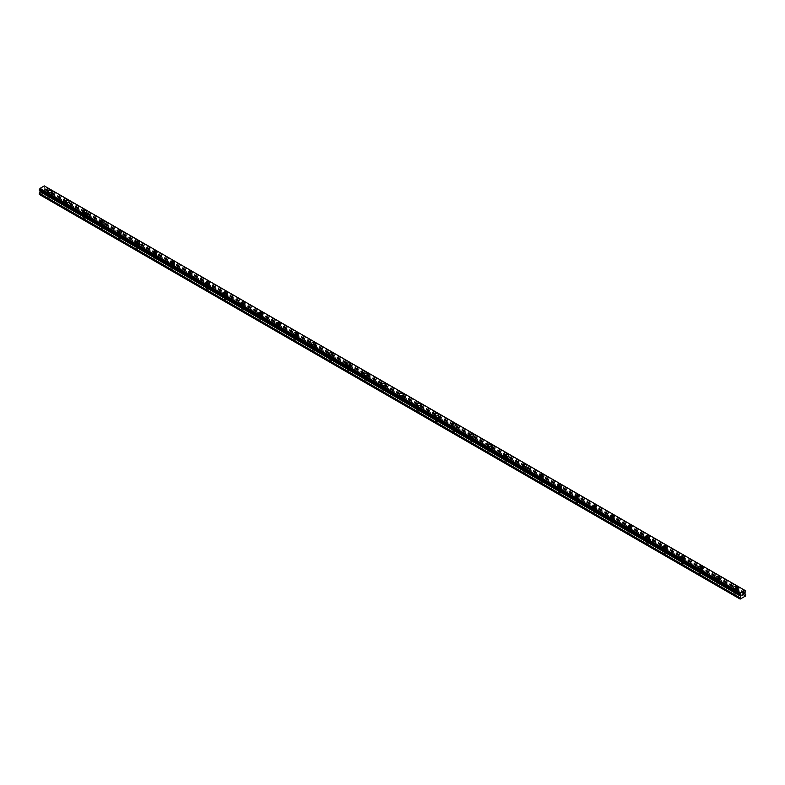 <?xml version="1.0" encoding="UTF-8"?>
<svg xmlns="http://www.w3.org/2000/svg" width="785" height="785" viewBox="0 0 785 785"><rect width="100%" height="100%" fill="white"/><g stroke="black" fill="none" stroke-linecap="round" stroke-linejoin="round"><path stroke-width="0.59" stroke-dasharray="3.92 2.94" d="M48.631 197.8A1.246 0.716 0 0 0 49.985 197.948A1.246 0.716 0 0 0 50.75 197.29A1.246 0.716 0 0 0 50.387 196.78A1.246 0.716 0 0 0 49.033 196.623A1.246 0.716 0 0 0 48.268 197.29A1.246 0.716 0 0 0 48.631 197.8M48.631 194.749A1.246 0.716 0 0 0 49.985 194.906A1.246 0.716 0 0 0 50.75 194.238A1.246 0.716 0 0 0 50.387 193.738A1.246 0.716 0 0 0 49.033 193.581A1.246 0.716 0 0 0 48.268 194.238A1.246 0.716 0 0 0 48.631 194.749M51.476 191.363L51.476 191.373A1.972 1.138 180 0 1 50.26 192.423A1.972 1.138 180 0 1 48.12 192.168A1.972 1.138 180 0 1 47.542 191.373L47.542 191.363M66.225 207.956A1.246 0.716 0 0 0 67.579 208.103A1.246 0.716 0 0 0 68.344 207.446A1.246 0.716 0 0 0 67.981 206.936A1.246 0.716 0 0 0 66.627 206.779A1.246 0.716 0 0 0 65.852 207.446A1.246 0.716 0 0 0 66.225 207.956M66.225 204.905A1.246 0.716 0 0 0 67.579 205.062A1.246 0.716 0 0 0 68.344 204.394A1.246 0.716 0 0 0 67.981 203.894A1.246 0.716 0 0 0 66.627 203.737A1.246 0.716 0 0 0 65.852 204.394A1.246 0.716 0 0 0 66.225 204.905M69.07 201.519L69.07 201.519A1.972 1.138 180 0 1 67.853 202.569A1.972 1.138 180 0 1 65.704 202.324A1.972 1.138 180 0 1 65.126 201.519L65.126 201.519M83.809 218.102A1.246 0.716 0 0 0 85.163 218.259A1.246 0.716 0 0 0 85.928 217.602A1.246 0.716 0 0 0 85.565 217.092A1.246 0.716 0 0 0 84.211 216.935A1.246 0.716 0 0 0 83.445 217.602A1.246 0.716 0 0 0 83.809 218.102M83.809 215.061A1.246 0.716 0 0 0 85.163 215.218A1.246 0.716 0 0 0 85.928 214.55A1.246 0.716 0 0 0 85.565 214.04A1.246 0.716 0 0 0 84.211 213.893A1.246 0.716 0 0 0 83.445 214.55A1.246 0.716 0 0 0 83.809 215.061M86.654 211.675L86.654 211.675A1.972 1.138 180 0 1 85.447 212.725A1.972 1.138 180 0 1 83.298 212.48A1.972 1.138 180 0 1 82.719 211.675L82.719 211.675M101.402 228.258A1.246 0.716 0 0 0 102.756 228.415A1.246 0.716 0 0 0 103.522 227.758A1.246 0.716 0 0 0 103.159 227.248A1.246 0.716 0 0 0 101.805 227.091A1.246 0.716 0 0 0 101.029 227.758A1.246 0.716 0 0 0 101.402 228.258M101.402 225.216A1.246 0.716 0 0 0 102.756 225.374A1.246 0.716 0 0 0 103.522 224.706A1.246 0.716 0 0 0 103.159 224.196A1.246 0.716 0 0 0 101.805 224.049A1.246 0.716 0 0 0 101.029 224.706A1.246 0.716 0 0 0 101.402 225.216M104.248 221.831L104.248 221.831A1.972 1.138 180 0 1 103.031 222.881A1.972 1.138 180 0 1 100.882 222.636A1.972 1.138 180 0 1 100.313 221.831L100.313 221.831M118.986 238.414A1.246 0.716 0 0 0 120.34 238.571A1.246 0.716 0 0 0 121.116 237.914A1.246 0.716 0 0 0 120.743 237.404A1.246 0.716 0 0 0 119.389 237.247A1.246 0.716 0 0 0 118.623 237.914A1.246 0.716 0 0 0 118.986 238.414M118.986 235.372A1.246 0.716 0 0 0 120.34 235.529A1.246 0.716 0 0 0 121.116 234.862A1.246 0.716 0 0 0 120.743 234.352A1.246 0.716 0 0 0 119.389 234.195A1.246 0.716 0 0 0 118.623 234.862A1.246 0.716 0 0 0 118.986 235.372M121.832 231.987L121.832 231.987A1.972 1.138 180 0 1 120.625 233.037A1.972 1.138 180 0 1 118.476 232.792A1.972 1.138 180 0 1 117.897 231.987L117.897 231.987M136.58 248.57A1.246 0.716 0 0 0 137.934 248.727A1.246 0.716 0 0 0 138.7 248.06A1.246 0.716 0 0 0 138.337 247.56A1.246 0.716 0 0 0 136.982 247.403A1.246 0.716 0 0 0 136.217 248.06A1.246 0.716 0 0 0 136.58 248.57M136.58 245.528A1.246 0.716 0 0 0 137.934 245.685A1.246 0.716 0 0 0 138.7 245.018A1.246 0.716 0 0 0 138.337 244.508A1.246 0.716 0 0 0 136.982 244.351A1.246 0.716 0 0 0 136.217 245.018A1.246 0.716 0 0 0 136.58 245.528M139.426 242.143L139.426 242.143A1.972 1.138 180 0 1 138.209 243.193A1.972 1.138 180 0 1 136.06 242.948A1.972 1.138 180 0 1 135.491 242.143L135.491 242.143M154.164 258.726A1.246 0.716 0 0 0 155.518 258.883A1.246 0.716 0 0 0 156.293 258.216A1.246 0.716 0 0 0 155.921 257.715A1.246 0.716 0 0 0 154.566 257.558A1.246 0.716 0 0 0 153.801 258.216A1.246 0.716 0 0 0 154.164 258.726M154.164 255.684A1.246 0.716 0 0 0 155.518 255.832A1.246 0.716 0 0 0 156.293 255.174A1.246 0.716 0 0 0 155.921 254.664A1.246 0.716 0 0 0 154.566 254.507A1.246 0.716 0 0 0 153.801 255.174A1.246 0.716 0 0 0 154.164 255.684M157.02 252.299L157.02 252.299A1.972 1.138 180 0 1 155.803 253.349A1.972 1.138 180 0 1 153.654 253.104A1.972 1.138 180 0 1 153.075 252.299L153.075 252.299M171.758 268.882A1.246 0.716 0 0 0 173.112 269.039A1.246 0.716 0 0 0 173.877 268.372A1.246 0.716 0 0 0 173.514 267.862A1.246 0.716 0 0 0 172.16 267.714A1.246 0.716 0 0 0 171.395 268.372A1.246 0.716 0 0 0 171.758 268.882M171.758 265.84A1.246 0.716 0 0 0 173.112 265.987A1.246 0.716 0 0 0 173.877 265.33A1.246 0.716 0 0 0 173.514 264.82A1.246 0.716 0 0 0 172.16 264.663A1.246 0.716 0 0 0 171.395 265.33A1.246 0.716 0 0 0 171.758 265.84M174.604 262.455L174.604 262.455A1.972 1.138 180 0 1 173.387 263.505A1.972 1.138 180 0 1 171.238 263.26A1.972 1.138 180 0 1 170.669 262.455L170.669 262.455M189.342 279.038A1.246 0.716 0 0 0 190.696 279.195A1.246 0.716 0 0 0 191.471 278.528A1.246 0.716 0 0 0 191.108 278.018A1.246 0.716 0 0 0 189.744 277.87A1.246 0.716 0 0 0 188.979 278.528A1.246 0.716 0 0 0 189.342 279.038M189.342 275.986A1.246 0.716 0 0 0 190.696 276.143A1.246 0.716 0 0 0 191.471 275.486A1.246 0.716 0 0 0 191.108 274.976A1.246 0.716 0 0 0 189.744 274.819A1.246 0.716 0 0 0 188.979 275.486A1.246 0.716 0 0 0 189.342 275.986M192.197 272.611L192.197 272.601A1.972 1.138 180 0 1 190.981 273.661A1.972 1.138 180 0 1 188.832 273.415A1.972 1.138 180 0 1 188.253 272.611L188.253 272.601M206.936 289.194A1.246 0.716 0 0 0 208.29 289.351A1.246 0.716 0 0 0 209.055 288.684A1.246 0.716 0 0 0 208.692 288.173A1.246 0.716 0 0 0 207.338 288.016A1.246 0.716 0 0 0 206.573 288.684A1.246 0.716 0 0 0 206.936 289.194M206.936 286.142A1.246 0.716 0 0 0 208.29 286.299A1.246 0.716 0 0 0 209.055 285.642A1.246 0.716 0 0 0 208.692 285.132A1.246 0.716 0 0 0 207.338 284.975A1.246 0.716 0 0 0 206.573 285.642A1.246 0.716 0 0 0 206.936 286.142M209.781 282.767L209.781 282.757A1.972 1.138 180 0 1 208.565 283.817A1.972 1.138 180 0 1 206.426 283.571A1.972 1.138 180 0 1 205.847 282.767L205.847 282.757M224.52 299.35A1.246 0.716 0 0 0 225.874 299.507A1.246 0.716 0 0 0 226.649 298.84A1.246 0.716 0 0 0 226.286 298.329A1.246 0.716 0 0 0 224.922 298.172A1.246 0.716 0 0 0 224.157 298.84A1.246 0.716 0 0 0 224.52 299.35M224.52 296.298A1.246 0.716 0 0 0 225.874 296.455A1.246 0.716 0 0 0 226.649 295.788A1.246 0.716 0 0 0 226.286 295.288A1.246 0.716 0 0 0 224.922 295.131A1.246 0.716 0 0 0 224.157 295.788A1.246 0.716 0 0 0 224.52 296.298M227.375 292.923L227.375 292.913A1.972 1.138 180 0 1 226.158 293.973A1.972 1.138 180 0 1 224.01 293.727A1.972 1.138 180 0 1 223.431 292.923L223.431 292.913M242.114 309.506A1.246 0.716 0 0 0 243.468 309.653A1.246 0.716 0 0 0 244.233 308.996A1.246 0.716 0 0 0 243.87 308.485A1.246 0.716 0 0 0 242.516 308.328A1.246 0.716 0 0 0 241.751 308.996A1.246 0.716 0 0 0 242.114 309.506M242.114 306.454A1.246 0.716 0 0 0 243.468 306.611A1.246 0.716 0 0 0 244.233 305.944A1.246 0.716 0 0 0 243.87 305.443A1.246 0.716 0 0 0 242.516 305.286A1.246 0.716 0 0 0 241.751 305.944A1.246 0.716 0 0 0 242.114 306.454M244.959 303.079L244.959 303.069A1.972 1.138 180 0 1 243.743 304.129A1.972 1.138 180 0 1 241.603 303.873A1.972 1.138 180 0 1 241.024 303.079L241.024 303.069M259.698 319.662A1.246 0.716 0 0 0 261.062 319.809A1.246 0.716 0 0 0 261.827 319.152A1.246 0.716 0 0 0 261.464 318.641A1.246 0.716 0 0 0 260.11 318.484A1.246 0.716 0 0 0 259.335 319.152A1.246 0.716 0 0 0 259.698 319.662M259.698 316.61A1.246 0.716 0 0 0 261.062 316.767A1.246 0.716 0 0 0 261.827 316.1A1.246 0.716 0 0 0 261.464 315.599A1.246 0.716 0 0 0 260.11 315.442A1.246 0.716 0 0 0 259.335 316.1A1.246 0.716 0 0 0 259.698 316.61M262.553 313.225L262.553 313.225A1.972 1.138 180 0 1 261.336 314.275A1.972 1.138 180 0 1 259.187 314.029A1.972 1.138 180 0 1 258.608 313.225L258.608 313.225M277.291 329.808A1.246 0.716 0 0 0 278.646 329.965A1.246 0.716 0 0 0 279.411 329.308A1.246 0.716 0 0 0 279.048 328.797A1.246 0.716 0 0 0 277.694 328.64A1.246 0.716 0 0 0 276.928 329.308A1.246 0.716 0 0 0 277.291 329.808M277.291 326.766A1.246 0.716 0 0 0 278.646 326.923A1.246 0.716 0 0 0 279.411 326.256A1.246 0.716 0 0 0 279.048 325.746A1.246 0.716 0 0 0 277.694 325.598A1.246 0.716 0 0 0 276.928 326.256A1.246 0.716 0 0 0 277.291 326.766M280.137 323.381L280.137 323.381A1.972 1.138 180 0 1 278.92 324.431A1.972 1.138 180 0 1 276.781 324.185A1.972 1.138 180 0 1 276.202 323.381L276.202 323.381M294.875 339.964A1.246 0.716 0 0 0 296.239 340.121A1.246 0.716 0 0 0 297.005 339.463A1.246 0.716 0 0 0 296.642 338.953A1.246 0.716 0 0 0 295.288 338.796A1.246 0.716 0 0 0 294.512 339.463A1.246 0.716 0 0 0 294.875 339.964M294.875 336.922A1.246 0.716 0 0 0 296.239 337.079A1.246 0.716 0 0 0 297.005 336.412A1.246 0.716 0 0 0 296.642 335.901A1.246 0.716 0 0 0 295.288 335.754A1.246 0.716 0 0 0 294.512 336.412A1.246 0.716 0 0 0 294.875 336.922M297.731 333.537L297.731 333.537A1.972 1.138 180 0 1 296.514 334.587A1.972 1.138 180 0 1 294.365 334.341A1.972 1.138 180 0 1 293.786 333.537L293.786 333.537M312.469 350.12A1.246 0.716 0 0 0 313.823 350.277A1.246 0.716 0 0 0 314.589 349.619A1.246 0.716 0 0 0 314.226 349.109A1.246 0.716 0 0 0 312.872 348.952A1.246 0.716 0 0 0 312.106 349.619A1.246 0.716 0 0 0 312.469 350.12M312.469 347.078A1.246 0.716 0 0 0 313.823 347.235A1.246 0.716 0 0 0 314.589 346.568A1.246 0.716 0 0 0 314.226 346.057A1.246 0.716 0 0 0 312.872 345.9A1.246 0.716 0 0 0 312.106 346.568A1.246 0.716 0 0 0 312.469 347.078M315.315 343.693L315.315 343.693A1.972 1.138 180 0 1 314.098 344.743A1.972 1.138 180 0 1 311.959 344.497A1.972 1.138 180 0 1 311.38 343.693L311.38 343.693M330.063 360.276A1.246 0.716 0 0 0 331.417 360.433A1.246 0.716 0 0 0 332.183 359.765A1.246 0.716 0 0 0 331.82 359.265A1.246 0.716 0 0 0 330.465 359.108A1.246 0.716 0 0 0 329.69 359.765A1.246 0.716 0 0 0 330.063 360.276M330.063 357.234A1.246 0.716 0 0 0 331.417 357.391A1.246 0.716 0 0 0 332.183 356.724A1.246 0.716 0 0 0 331.82 356.213A1.246 0.716 0 0 0 330.465 356.056A1.246 0.716 0 0 0 329.69 356.724A1.246 0.716 0 0 0 330.063 357.234M332.909 353.849L332.909 353.849A1.972 1.138 180 0 1 331.692 354.899A1.972 1.138 180 0 1 329.543 354.653A1.972 1.138 180 0 1 328.964 353.849L328.964 353.849M347.647 370.432A1.246 0.716 0 0 0 349.001 370.589A1.246 0.716 0 0 0 349.767 369.921A1.246 0.716 0 0 0 349.403 369.421A1.246 0.716 0 0 0 348.049 369.264A1.246 0.716 0 0 0 347.284 369.921A1.246 0.716 0 0 0 347.647 370.432M347.647 367.39A1.246 0.716 0 0 0 349.001 367.537A1.246 0.716 0 0 0 349.767 366.88A1.246 0.716 0 0 0 349.403 366.369A1.246 0.716 0 0 0 348.049 366.212A1.246 0.716 0 0 0 347.284 366.88A1.246 0.716 0 0 0 347.647 367.39M350.493 364.004L350.493 364.004A1.972 1.138 180 0 1 349.276 365.054A1.972 1.138 180 0 1 347.137 364.809A1.972 1.138 180 0 1 346.558 364.004L346.558 364.004M365.241 380.588A1.246 0.716 0 0 0 366.595 380.745A1.246 0.716 0 0 0 367.36 380.077A1.246 0.716 0 0 0 366.997 379.567A1.246 0.716 0 0 0 365.643 379.42A1.246 0.716 0 0 0 364.868 380.077A1.246 0.716 0 0 0 365.241 380.588M365.241 377.536A1.246 0.716 0 0 0 366.595 377.693A1.246 0.716 0 0 0 367.36 377.036A1.246 0.716 0 0 0 366.997 376.525A1.246 0.716 0 0 0 365.643 376.368A1.246 0.716 0 0 0 364.868 377.036A1.246 0.716 0 0 0 365.241 377.536M368.087 374.16L368.087 374.16A1.972 1.138 180 0 1 366.87 375.21A1.972 1.138 180 0 1 364.721 374.965A1.972 1.138 180 0 1 364.152 374.16L364.152 374.16M382.825 390.744A1.246 0.716 0 0 0 384.179 390.901A1.246 0.716 0 0 0 384.944 390.233A1.246 0.716 0 0 0 384.581 389.723A1.246 0.716 0 0 0 383.227 389.576A1.246 0.716 0 0 0 382.462 390.233A1.246 0.716 0 0 0 382.825 390.744M382.825 387.692A1.246 0.716 0 0 0 384.179 387.849A1.246 0.716 0 0 0 384.944 387.191A1.246 0.716 0 0 0 384.581 386.681A1.246 0.716 0 0 0 383.227 386.524A1.246 0.716 0 0 0 382.462 387.191A1.246 0.716 0 0 0 382.825 387.692M385.671 384.316L385.671 384.307A1.972 1.138 180 0 1 384.464 385.366A1.972 1.138 180 0 1 382.315 385.121A1.972 1.138 180 0 1 381.736 384.316L381.736 384.307M400.419 400.899A1.246 0.716 0 0 0 401.773 401.057A1.246 0.716 0 0 0 402.538 400.389A1.246 0.716 0 0 0 402.175 399.879A1.246 0.716 0 0 0 400.821 399.722A1.246 0.716 0 0 0 400.056 400.389A1.246 0.716 0 0 0 400.419 400.899M400.419 397.848A1.246 0.716 0 0 0 401.773 398.005A1.246 0.716 0 0 0 402.538 397.347A1.246 0.716 0 0 0 402.175 396.837A1.246 0.716 0 0 0 400.821 396.68A1.246 0.716 0 0 0 400.056 397.347A1.246 0.716 0 0 0 400.419 397.848M403.264 394.472L403.264 394.462A1.972 1.138 180 0 1 402.048 395.522A1.972 1.138 180 0 1 399.899 395.277A1.972 1.138 180 0 1 399.329 394.472L399.329 394.462M418.003 411.055A1.246 0.716 0 0 0 419.357 411.212A1.246 0.716 0 0 0 420.132 410.545A1.246 0.716 0 0 0 419.759 410.035A1.246 0.716 0 0 0 418.405 409.878A1.246 0.716 0 0 0 417.64 410.545A1.246 0.716 0 0 0 418.003 411.055M418.003 408.004A1.246 0.716 0 0 0 419.357 408.161A1.246 0.716 0 0 0 420.132 407.493A1.246 0.716 0 0 0 419.759 406.993A1.246 0.716 0 0 0 418.405 406.836A1.246 0.716 0 0 0 417.64 407.493A1.246 0.716 0 0 0 418.003 408.004M420.848 404.628L420.848 404.618A1.972 1.138 180 0 1 419.641 405.678A1.972 1.138 180 0 1 417.492 405.433A1.972 1.138 180 0 1 416.913 404.628L416.913 404.618M435.596 421.211A1.246 0.716 0 0 0 436.951 421.359A1.246 0.716 0 0 0 437.716 420.701A1.246 0.716 0 0 0 437.353 420.191A1.246 0.716 0 0 0 435.999 420.034A1.246 0.716 0 0 0 435.233 420.701A1.246 0.716 0 0 0 435.596 421.211M435.596 418.16A1.246 0.716 0 0 0 436.951 418.317A1.246 0.716 0 0 0 437.716 417.649A1.246 0.716 0 0 0 437.353 417.149A1.246 0.716 0 0 0 435.999 416.992A1.246 0.716 0 0 0 435.233 417.649A1.246 0.716 0 0 0 435.596 418.16M438.442 414.784L438.442 414.774A1.972 1.138 180 0 1 437.225 415.834A1.972 1.138 180 0 1 435.076 415.579A1.972 1.138 180 0 1 434.507 414.784L434.507 414.774M453.18 431.367A1.246 0.716 0 0 0 454.535 431.514A1.246 0.716 0 0 0 455.31 430.857A1.246 0.716 0 0 0 454.937 430.347A1.246 0.716 0 0 0 453.583 430.19A1.246 0.716 0 0 0 452.817 430.857A1.246 0.716 0 0 0 453.18 431.367M453.18 428.316A1.246 0.716 0 0 0 454.535 428.473A1.246 0.716 0 0 0 455.31 427.805A1.246 0.716 0 0 0 454.937 427.305A1.246 0.716 0 0 0 453.583 427.148A1.246 0.716 0 0 0 452.817 427.805A1.246 0.716 0 0 0 453.18 428.316M456.036 424.93L456.036 424.93A1.972 1.138 180 0 1 454.819 425.98A1.972 1.138 180 0 1 452.67 425.735A1.972 1.138 180 0 1 452.091 424.93L452.091 424.93M470.774 441.513A1.246 0.716 0 0 0 472.128 441.67A1.246 0.716 0 0 0 472.894 441.013A1.246 0.716 0 0 0 472.531 440.503A1.246 0.716 0 0 0 471.177 440.346A1.246 0.716 0 0 0 470.411 441.013A1.246 0.716 0 0 0 470.774 441.513M470.774 438.472A1.246 0.716 0 0 0 472.128 438.629A1.246 0.716 0 0 0 472.894 437.961A1.246 0.716 0 0 0 472.531 437.451A1.246 0.716 0 0 0 471.177 437.304A1.246 0.716 0 0 0 470.411 437.961A1.246 0.716 0 0 0 470.774 438.472M473.62 435.086L473.62 435.086A1.972 1.138 180 0 1 472.403 436.136A1.972 1.138 180 0 1 470.254 435.891A1.972 1.138 180 0 1 469.685 435.086L469.685 435.086M488.358 451.669A1.246 0.716 0 0 0 489.712 451.826A1.246 0.716 0 0 0 490.488 451.169A1.246 0.716 0 0 0 490.125 450.659A1.246 0.716 0 0 0 488.761 450.502A1.246 0.716 0 0 0 487.995 451.169A1.246 0.716 0 0 0 488.358 451.669M488.358 448.627A1.246 0.716 0 0 0 489.712 448.784A1.246 0.716 0 0 0 490.488 448.117A1.246 0.716 0 0 0 490.125 447.607A1.246 0.716 0 0 0 488.761 447.46A1.246 0.716 0 0 0 487.995 448.117A1.246 0.716 0 0 0 488.358 448.627M491.214 445.242L491.214 445.242A1.972 1.138 180 0 1 489.997 446.292A1.972 1.138 180 0 1 487.848 446.047A1.972 1.138 180 0 1 487.269 445.242L487.269 445.242M505.952 461.825A1.246 0.716 0 0 0 507.306 461.982A1.246 0.716 0 0 0 508.072 461.315A1.246 0.716 0 0 0 507.709 460.815A1.246 0.716 0 0 0 506.354 460.658A1.246 0.716 0 0 0 505.589 461.315A1.246 0.716 0 0 0 505.952 461.825M505.952 458.783A1.246 0.716 0 0 0 507.306 458.94A1.246 0.716 0 0 0 508.072 458.273A1.246 0.716 0 0 0 507.709 457.763A1.246 0.716 0 0 0 506.354 457.606A1.246 0.716 0 0 0 505.589 458.273A1.246 0.716 0 0 0 505.952 458.783M508.798 455.398L508.798 455.398A1.972 1.138 180 0 1 507.581 456.448A1.972 1.138 180 0 1 505.442 456.203A1.972 1.138 180 0 1 504.863 455.398L504.863 455.398M523.536 471.981A1.246 0.716 0 0 0 524.89 472.138A1.246 0.716 0 0 0 525.665 471.471A1.246 0.716 0 0 0 525.302 470.971A1.246 0.716 0 0 0 523.938 470.814A1.246 0.716 0 0 0 523.173 471.471A1.246 0.716 0 0 0 523.536 471.981M523.536 468.939A1.246 0.716 0 0 0 524.89 469.096A1.246 0.716 0 0 0 525.665 468.429A1.246 0.716 0 0 0 525.302 467.919A1.246 0.716 0 0 0 523.938 467.762A1.246 0.716 0 0 0 523.173 468.429A1.246 0.716 0 0 0 523.536 468.939M526.392 465.554L526.392 465.554A1.972 1.138 180 0 1 525.175 466.604A1.972 1.138 180 0 1 523.026 466.359A1.972 1.138 180 0 1 522.447 465.554L522.447 465.554M541.13 482.137A1.246 0.716 0 0 0 542.484 482.294A1.246 0.716 0 0 0 543.249 481.627A1.246 0.716 0 0 0 542.886 481.126A1.246 0.716 0 0 0 541.532 480.969A1.246 0.716 0 0 0 540.767 481.627A1.246 0.716 0 0 0 541.13 482.137M541.13 479.095A1.246 0.716 0 0 0 542.484 479.242A1.246 0.716 0 0 0 543.249 478.585A1.246 0.716 0 0 0 542.886 478.075A1.246 0.716 0 0 0 541.532 477.918A1.246 0.716 0 0 0 540.767 478.585A1.246 0.716 0 0 0 541.13 479.095M543.976 475.71L543.976 475.71A1.972 1.138 180 0 1 542.759 476.76A1.972 1.138 180 0 1 540.62 476.515A1.972 1.138 180 0 1 540.041 475.71L540.041 475.71M558.714 492.293A1.246 0.716 0 0 0 560.078 492.45A1.246 0.716 0 0 0 560.843 491.783A1.246 0.716 0 0 0 560.48 491.273A1.246 0.716 0 0 0 559.126 491.125A1.246 0.716 0 0 0 558.351 491.783A1.246 0.716 0 0 0 558.714 492.293M558.714 489.241A1.246 0.716 0 0 0 560.078 489.398A1.246 0.716 0 0 0 560.843 488.741A1.246 0.716 0 0 0 560.48 488.231A1.246 0.716 0 0 0 559.126 488.074A1.246 0.716 0 0 0 558.351 488.741A1.246 0.716 0 0 0 558.714 489.241M561.569 485.866L561.569 485.866A1.972 1.138 180 0 1 560.353 486.916A1.972 1.138 180 0 1 558.204 486.671A1.972 1.138 180 0 1 557.625 485.866L557.625 485.866M576.308 502.449A1.246 0.716 0 0 0 577.662 502.606A1.246 0.716 0 0 0 578.427 501.939A1.246 0.716 0 0 0 578.064 501.429A1.246 0.716 0 0 0 576.71 501.281A1.246 0.716 0 0 0 575.945 501.939A1.246 0.716 0 0 0 576.308 502.449M576.308 499.397A1.246 0.716 0 0 0 577.662 499.554A1.246 0.716 0 0 0 578.427 498.897A1.246 0.716 0 0 0 578.064 498.387A1.246 0.716 0 0 0 576.71 498.23A1.246 0.716 0 0 0 575.945 498.897A1.246 0.716 0 0 0 576.308 499.397M579.153 496.022L579.153 496.012A1.972 1.138 180 0 1 577.937 497.072A1.972 1.138 180 0 1 575.797 496.826A1.972 1.138 180 0 1 575.219 496.022L575.219 496.012M593.892 512.605A1.246 0.716 0 0 0 595.256 512.762A1.246 0.716 0 0 0 596.021 512.095A1.246 0.716 0 0 0 595.658 511.584A1.246 0.716 0 0 0 594.304 511.428A1.246 0.716 0 0 0 593.529 512.095A1.246 0.716 0 0 0 593.892 512.605M593.892 509.553A1.246 0.716 0 0 0 595.256 509.71A1.246 0.716 0 0 0 596.021 509.053A1.246 0.716 0 0 0 595.658 508.543A1.246 0.716 0 0 0 594.304 508.386A1.246 0.716 0 0 0 593.529 509.053A1.246 0.716 0 0 0 593.892 509.553M596.747 506.178L596.747 506.168A1.972 1.138 180 0 1 595.53 507.228A1.972 1.138 180 0 1 593.381 506.982A1.972 1.138 180 0 1 592.803 506.178L592.803 506.168M611.486 522.761A1.246 0.716 0 0 0 612.84 522.918A1.246 0.716 0 0 0 613.605 522.251A1.246 0.716 0 0 0 613.242 521.74A1.246 0.716 0 0 0 611.888 521.583A1.246 0.716 0 0 0 611.122 522.251A1.246 0.716 0 0 0 611.486 522.761M611.486 519.709A1.246 0.716 0 0 0 612.84 519.866A1.246 0.716 0 0 0 613.605 519.199A1.246 0.716 0 0 0 613.242 518.699A1.246 0.716 0 0 0 611.888 518.542A1.246 0.716 0 0 0 611.122 519.199A1.246 0.716 0 0 0 611.486 519.709M614.331 516.334L614.331 516.324A1.972 1.138 180 0 1 613.114 517.384A1.972 1.138 180 0 1 610.975 517.138A1.972 1.138 180 0 1 610.396 516.334L610.396 516.324M629.079 532.917A1.246 0.716 0 0 0 630.433 533.064A1.246 0.716 0 0 0 631.199 532.407A1.246 0.716 0 0 0 630.836 531.896A1.246 0.716 0 0 0 629.482 531.739A1.246 0.716 0 0 0 628.707 532.407A1.246 0.716 0 0 0 629.079 532.917M629.079 529.865A1.246 0.716 0 0 0 630.433 530.022A1.246 0.716 0 0 0 631.199 529.355A1.246 0.716 0 0 0 630.836 528.855A1.246 0.716 0 0 0 629.482 528.697A1.246 0.716 0 0 0 628.707 529.355A1.246 0.716 0 0 0 629.079 529.865M631.925 526.48L631.925 526.48A1.972 1.138 180 0 1 630.708 527.54A1.972 1.138 180 0 1 628.559 527.284A1.972 1.138 180 0 1 627.98 526.48L627.98 526.48M646.663 543.073A1.246 0.716 0 0 0 648.017 543.22A1.246 0.716 0 0 0 648.783 542.563A1.246 0.716 0 0 0 648.42 542.052A1.246 0.716 0 0 0 647.066 541.895A1.246 0.716 0 0 0 646.3 542.563A1.246 0.716 0 0 0 646.663 543.073M646.663 540.021A1.246 0.716 0 0 0 648.017 540.178A1.246 0.716 0 0 0 648.783 539.511A1.246 0.716 0 0 0 648.42 539.01A1.246 0.716 0 0 0 647.066 538.853A1.246 0.716 0 0 0 646.3 539.511A1.246 0.716 0 0 0 646.663 540.021M649.509 536.636L649.509 536.636A1.972 1.138 180 0 1 648.302 537.686A1.972 1.138 180 0 1 646.153 537.44A1.972 1.138 180 0 1 645.574 536.636L645.574 536.636M664.257 553.219A1.246 0.716 0 0 0 665.611 553.376A1.246 0.716 0 0 0 666.377 552.718A1.246 0.716 0 0 0 666.014 552.208A1.246 0.716 0 0 0 664.659 552.051A1.246 0.716 0 0 0 663.884 552.718A1.246 0.716 0 0 0 664.257 553.219M664.257 550.177A1.246 0.716 0 0 0 665.611 550.334A1.246 0.716 0 0 0 666.377 549.667A1.246 0.716 0 0 0 666.014 549.157A1.246 0.716 0 0 0 664.659 549.009A1.246 0.716 0 0 0 663.884 549.667A1.246 0.716 0 0 0 664.257 550.177M667.103 546.792L667.103 546.792A1.972 1.138 180 0 1 665.886 547.842A1.972 1.138 180 0 1 663.737 547.596A1.972 1.138 180 0 1 663.168 546.792L663.168 546.792M681.841 563.375A1.246 0.716 0 0 0 683.195 563.532A1.246 0.716 0 0 0 683.97 562.874A1.246 0.716 0 0 0 683.598 562.364A1.246 0.716 0 0 0 682.243 562.207A1.246 0.716 0 0 0 681.478 562.874A1.246 0.716 0 0 0 681.841 563.375M681.841 560.333A1.246 0.716 0 0 0 683.195 560.49A1.246 0.716 0 0 0 683.97 559.823A1.246 0.716 0 0 0 683.598 559.312A1.246 0.716 0 0 0 682.243 559.155A1.246 0.716 0 0 0 681.478 559.823A1.246 0.716 0 0 0 681.841 560.333M684.687 556.948L684.687 556.948A1.972 1.138 180 0 1 683.48 557.998A1.972 1.138 180 0 1 681.331 557.752A1.972 1.138 180 0 1 680.752 556.948L680.752 556.948M699.435 573.531A1.246 0.716 0 0 0 700.789 573.688A1.246 0.716 0 0 0 701.554 573.021A1.246 0.716 0 0 0 701.191 572.52A1.246 0.716 0 0 0 699.837 572.363A1.246 0.716 0 0 0 699.072 573.021A1.246 0.716 0 0 0 699.435 573.531M699.435 570.489A1.246 0.716 0 0 0 700.789 570.646A1.246 0.716 0 0 0 701.554 569.979A1.246 0.716 0 0 0 701.191 569.468A1.246 0.716 0 0 0 699.837 569.311A1.246 0.716 0 0 0 699.072 569.979A1.246 0.716 0 0 0 699.435 570.489M702.281 567.104L702.281 567.104A1.972 1.138 180 0 1 701.064 568.154A1.972 1.138 180 0 1 698.915 567.908A1.972 1.138 180 0 1 698.346 567.104L698.346 567.104M717.019 583.687A1.246 0.716 0 0 0 718.373 583.844A1.246 0.716 0 0 0 719.148 583.177A1.246 0.716 0 0 0 718.775 582.676A1.246 0.716 0 0 0 717.421 582.519A1.246 0.716 0 0 0 716.656 583.177A1.246 0.716 0 0 0 717.019 583.687M717.019 580.645A1.246 0.716 0 0 0 718.373 580.802A1.246 0.716 0 0 0 719.148 580.135A1.246 0.716 0 0 0 718.775 579.624A1.246 0.716 0 0 0 717.421 579.467A1.246 0.716 0 0 0 716.656 580.135A1.246 0.716 0 0 0 717.019 580.645M719.874 577.26L719.874 577.26A1.972 1.138 180 0 1 718.658 578.309A1.972 1.138 180 0 1 716.509 578.064A1.972 1.138 180 0 1 715.93 577.26L715.93 577.26M734.613 593.843A1.246 0.716 0 0 0 735.967 594A1.246 0.716 0 0 0 736.732 593.332A1.246 0.716 0 0 0 736.369 592.832A1.246 0.716 0 0 0 735.015 592.675A1.246 0.716 0 0 0 734.25 593.332A1.246 0.716 0 0 0 734.613 593.843M734.613 590.801A1.246 0.716 0 0 0 735.967 590.948A1.246 0.716 0 0 0 736.732 590.291A1.246 0.716 0 0 0 736.369 589.78A1.246 0.716 0 0 0 735.015 589.623A1.246 0.716 0 0 0 734.25 590.291A1.246 0.716 0 0 0 734.613 590.801M737.458 587.415L737.458 587.415A1.972 1.138 180 0 1 736.242 588.465A1.972 1.138 180 0 1 734.093 588.22A1.972 1.138 180 0 1 733.524 587.415L733.524 587.415M734.093 591.095A1.972 1.138 0 0 0 736.242 591.34A1.972 1.138 0 0 0 737.458 590.291A1.972 1.138 0 0 0 736.88 589.486A1.972 1.138 0 0 0 734.74 589.241A1.972 1.138 0 0 0 733.524 590.291A1.972 1.138 0 0 0 734.093 591.095M734.093 588.524A1.972 1.138 0 0 0 736.242 588.77A1.972 1.138 0 0 0 737.458 587.72A1.972 1.138 0 0 0 736.88 586.915A1.972 1.138 0 0 0 734.74 586.67A1.972 1.138 0 0 0 733.524 587.72A1.972 1.138 0 0 0 734.093 588.524M716.509 580.939A1.972 1.138 0 0 0 718.658 581.185A1.972 1.138 0 0 0 719.874 580.135A1.972 1.138 0 0 0 719.295 579.33A1.972 1.138 0 0 0 717.147 579.085A1.972 1.138 0 0 0 715.93 580.135A1.972 1.138 0 0 0 716.509 580.939M716.509 578.368A1.972 1.138 0 0 0 718.658 578.614A1.972 1.138 0 0 0 719.874 577.564A1.972 1.138 0 0 0 719.295 576.759A1.972 1.138 0 0 0 717.147 576.514A1.972 1.138 0 0 0 715.93 577.564A1.972 1.138 0 0 0 716.509 578.368M698.915 570.783A1.972 1.138 0 0 0 701.064 571.029A1.972 1.138 0 0 0 702.281 569.979A1.972 1.138 0 0 0 701.702 569.174A1.972 1.138 0 0 0 699.553 568.929A1.972 1.138 0 0 0 698.346 569.979A1.972 1.138 0 0 0 698.915 570.783M698.915 568.212A1.972 1.138 0 0 0 701.064 568.458A1.972 1.138 0 0 0 702.281 567.408A1.972 1.138 0 0 0 701.702 566.603A1.972 1.138 0 0 0 699.553 566.358A1.972 1.138 0 0 0 698.346 567.408A1.972 1.138 0 0 0 698.915 568.212M681.331 560.627A1.972 1.138 0 0 0 683.48 560.873A1.972 1.138 0 0 0 684.687 559.823A1.972 1.138 0 0 0 684.118 559.018A1.972 1.138 0 0 0 681.969 558.773A1.972 1.138 0 0 0 680.752 559.823A1.972 1.138 0 0 0 681.331 560.627M681.331 558.057A1.972 1.138 0 0 0 683.48 558.302A1.972 1.138 0 0 0 684.687 557.252A1.972 1.138 0 0 0 684.118 556.447A1.972 1.138 0 0 0 681.969 556.202A1.972 1.138 0 0 0 680.752 557.252A1.972 1.138 0 0 0 681.331 558.057M663.737 550.471A1.972 1.138 0 0 0 665.886 550.717A1.972 1.138 0 0 0 667.103 549.667A1.972 1.138 0 0 0 666.524 548.862A1.972 1.138 0 0 0 664.375 548.617A1.972 1.138 0 0 0 663.168 549.667A1.972 1.138 0 0 0 663.737 550.471M663.737 547.901A1.972 1.138 0 0 0 665.886 548.146A1.972 1.138 0 0 0 667.103 547.096A1.972 1.138 0 0 0 666.524 546.291A1.972 1.138 0 0 0 664.375 546.046A1.972 1.138 0 0 0 663.168 547.096A1.972 1.138 0 0 0 663.737 547.901M646.153 540.315A1.972 1.138 0 0 0 648.302 540.561A1.972 1.138 0 0 0 649.509 539.511A1.972 1.138 0 0 0 648.94 538.706A1.972 1.138 0 0 0 646.791 538.461A1.972 1.138 0 0 0 645.574 539.511A1.972 1.138 0 0 0 646.153 540.315M646.153 537.745A1.972 1.138 0 0 0 648.302 537.99A1.972 1.138 0 0 0 649.509 536.94A1.972 1.138 0 0 0 648.94 536.145A1.972 1.138 0 0 0 646.791 535.89A1.972 1.138 0 0 0 645.574 536.94A1.972 1.138 0 0 0 646.153 537.745M628.559 530.16A1.972 1.138 0 0 0 630.708 530.405A1.972 1.138 0 0 0 631.925 529.355A1.972 1.138 0 0 0 631.346 528.55A1.972 1.138 0 0 0 629.197 528.305A1.972 1.138 0 0 0 627.98 529.355A1.972 1.138 0 0 0 628.559 530.16M628.559 527.589A1.972 1.138 0 0 0 630.708 527.844A1.972 1.138 0 0 0 631.925 526.794A1.972 1.138 0 0 0 631.346 525.989A1.972 1.138 0 0 0 629.197 525.734A1.972 1.138 0 0 0 627.98 526.794A1.972 1.138 0 0 0 628.559 527.589M610.975 520.004A1.972 1.138 0 0 0 613.114 520.259A1.972 1.138 0 0 0 614.331 519.199A1.972 1.138 0 0 0 613.762 518.404A1.972 1.138 0 0 0 611.613 518.149A1.972 1.138 0 0 0 610.396 519.199A1.972 1.138 0 0 0 610.975 520.004M610.975 517.443A1.972 1.138 0 0 0 613.114 517.688A1.972 1.138 0 0 0 614.331 516.638A1.972 1.138 0 0 0 613.762 515.833A1.972 1.138 0 0 0 611.613 515.588A1.972 1.138 0 0 0 610.396 516.638A1.972 1.138 0 0 0 610.975 517.443M593.381 509.848A1.972 1.138 0 0 0 595.53 510.103A1.972 1.138 0 0 0 596.747 509.053A1.972 1.138 0 0 0 596.168 508.248A1.972 1.138 0 0 0 594.019 508.003A1.972 1.138 0 0 0 592.803 509.053A1.972 1.138 0 0 0 593.381 509.848M593.381 507.287A1.972 1.138 0 0 0 595.53 507.532A1.972 1.138 0 0 0 596.747 506.482A1.972 1.138 0 0 0 596.168 505.677A1.972 1.138 0 0 0 594.019 505.432A1.972 1.138 0 0 0 592.803 506.482A1.972 1.138 0 0 0 593.381 507.287M575.797 499.702A1.972 1.138 0 0 0 577.937 499.947A1.972 1.138 0 0 0 579.153 498.897A1.972 1.138 0 0 0 578.574 498.092A1.972 1.138 0 0 0 576.435 497.847A1.972 1.138 0 0 0 575.219 498.897A1.972 1.138 0 0 0 575.797 499.702M575.797 497.131A1.972 1.138 0 0 0 577.937 497.376A1.972 1.138 0 0 0 579.153 496.326A1.972 1.138 0 0 0 578.574 495.521A1.972 1.138 0 0 0 576.435 495.276A1.972 1.138 0 0 0 575.219 496.326A1.972 1.138 0 0 0 575.797 497.131M558.204 489.546A1.972 1.138 0 0 0 560.353 489.791A1.972 1.138 0 0 0 561.569 488.741A1.972 1.138 0 0 0 560.99 487.936A1.972 1.138 0 0 0 558.841 487.691A1.972 1.138 0 0 0 557.625 488.741A1.972 1.138 0 0 0 558.204 489.546M558.204 486.975A1.972 1.138 0 0 0 560.353 487.22A1.972 1.138 0 0 0 561.569 486.17A1.972 1.138 0 0 0 560.99 485.365A1.972 1.138 0 0 0 558.841 485.12A1.972 1.138 0 0 0 557.625 486.17A1.972 1.138 0 0 0 558.204 486.975M540.62 479.39A1.972 1.138 0 0 0 542.759 479.635A1.972 1.138 0 0 0 543.976 478.585A1.972 1.138 0 0 0 543.397 477.78A1.972 1.138 0 0 0 541.258 477.535A1.972 1.138 0 0 0 540.041 478.585A1.972 1.138 0 0 0 540.62 479.39M540.62 476.819A1.972 1.138 0 0 0 542.759 477.064A1.972 1.138 0 0 0 543.976 476.014A1.972 1.138 0 0 0 543.397 475.21A1.972 1.138 0 0 0 541.258 474.964A1.972 1.138 0 0 0 540.041 476.014A1.972 1.138 0 0 0 540.62 476.819M523.026 469.234A1.972 1.138 0 0 0 525.175 469.479A1.972 1.138 0 0 0 526.392 468.429A1.972 1.138 0 0 0 525.813 467.624A1.972 1.138 0 0 0 523.664 467.379A1.972 1.138 0 0 0 522.447 468.429A1.972 1.138 0 0 0 523.026 469.234M523.026 466.663A1.972 1.138 0 0 0 525.175 466.908A1.972 1.138 0 0 0 526.392 465.858A1.972 1.138 0 0 0 525.813 465.054A1.972 1.138 0 0 0 523.664 464.808A1.972 1.138 0 0 0 522.447 465.858A1.972 1.138 0 0 0 523.026 466.663M505.442 459.078A1.972 1.138 0 0 0 507.581 459.323A1.972 1.138 0 0 0 508.798 458.273A1.972 1.138 0 0 0 508.219 457.469A1.972 1.138 0 0 0 506.08 457.223A1.972 1.138 0 0 0 504.863 458.273A1.972 1.138 0 0 0 505.442 459.078M505.442 456.507A1.972 1.138 0 0 0 507.581 456.752A1.972 1.138 0 0 0 508.798 455.702A1.972 1.138 0 0 0 508.219 454.898A1.972 1.138 0 0 0 506.08 454.652A1.972 1.138 0 0 0 504.863 455.702A1.972 1.138 0 0 0 505.442 456.507M487.848 448.922A1.972 1.138 0 0 0 489.997 449.167A1.972 1.138 0 0 0 491.214 448.117A1.972 1.138 0 0 0 490.635 447.313A1.972 1.138 0 0 0 488.486 447.067A1.972 1.138 0 0 0 487.269 448.117A1.972 1.138 0 0 0 487.848 448.922M487.848 446.351A1.972 1.138 0 0 0 489.997 446.596A1.972 1.138 0 0 0 491.214 445.546A1.972 1.138 0 0 0 490.635 444.742A1.972 1.138 0 0 0 488.486 444.496A1.972 1.138 0 0 0 487.269 445.546A1.972 1.138 0 0 0 487.848 446.351M470.254 438.766A1.972 1.138 0 0 0 472.403 439.011A1.972 1.138 0 0 0 473.62 437.961A1.972 1.138 0 0 0 473.041 437.157A1.972 1.138 0 0 0 470.902 436.911A1.972 1.138 0 0 0 469.685 437.961A1.972 1.138 0 0 0 470.254 438.766M470.254 436.195A1.972 1.138 0 0 0 472.403 436.44A1.972 1.138 0 0 0 473.62 435.39A1.972 1.138 0 0 0 473.041 434.586A1.972 1.138 0 0 0 470.902 434.34A1.972 1.138 0 0 0 469.685 435.39A1.972 1.138 0 0 0 470.254 436.195M452.67 428.61A1.972 1.138 0 0 0 454.819 428.855A1.972 1.138 0 0 0 456.036 427.805A1.972 1.138 0 0 0 455.457 427.001A1.972 1.138 0 0 0 453.308 426.755A1.972 1.138 0 0 0 452.091 427.805A1.972 1.138 0 0 0 452.67 428.61M452.67 426.039A1.972 1.138 0 0 0 454.819 426.294A1.972 1.138 0 0 0 456.036 425.234A1.972 1.138 0 0 0 455.457 424.44A1.972 1.138 0 0 0 453.308 424.185A1.972 1.138 0 0 0 452.091 425.234A1.972 1.138 0 0 0 452.67 426.039M435.076 418.454A1.972 1.138 0 0 0 437.225 418.699A1.972 1.138 0 0 0 438.442 417.649A1.972 1.138 0 0 0 437.863 416.845A1.972 1.138 0 0 0 435.724 416.599A1.972 1.138 0 0 0 434.507 417.649A1.972 1.138 0 0 0 435.076 418.454M435.076 415.883A1.972 1.138 0 0 0 437.225 416.138A1.972 1.138 0 0 0 438.442 415.088A1.972 1.138 0 0 0 437.863 414.284A1.972 1.138 0 0 0 435.724 414.038A1.972 1.138 0 0 0 434.507 415.088A1.972 1.138 0 0 0 435.076 415.883M417.492 408.298A1.972 1.138 0 0 0 419.641 408.553A1.972 1.138 0 0 0 420.848 407.493A1.972 1.138 0 0 0 420.279 406.699A1.972 1.138 0 0 0 418.13 406.444A1.972 1.138 0 0 0 416.913 407.493A1.972 1.138 0 0 0 417.492 408.298M417.492 405.737A1.972 1.138 0 0 0 419.641 405.982A1.972 1.138 0 0 0 420.848 404.932A1.972 1.138 0 0 0 420.279 404.128A1.972 1.138 0 0 0 418.13 403.882A1.972 1.138 0 0 0 416.913 404.932A1.972 1.138 0 0 0 417.492 405.737M399.899 398.152A1.972 1.138 0 0 0 402.048 398.397A1.972 1.138 0 0 0 403.264 397.347A1.972 1.138 0 0 0 402.685 396.543A1.972 1.138 0 0 0 400.536 396.297A1.972 1.138 0 0 0 399.329 397.347A1.972 1.138 0 0 0 399.899 398.152M399.899 395.581A1.972 1.138 0 0 0 402.048 395.826A1.972 1.138 0 0 0 403.264 394.776A1.972 1.138 0 0 0 402.685 393.972A1.972 1.138 0 0 0 400.536 393.727A1.972 1.138 0 0 0 399.329 394.776A1.972 1.138 0 0 0 399.899 395.581M382.315 387.996A1.972 1.138 0 0 0 384.464 388.241A1.972 1.138 0 0 0 385.671 387.191A1.972 1.138 0 0 0 385.101 386.387A1.972 1.138 0 0 0 382.952 386.141A1.972 1.138 0 0 0 381.736 387.191A1.972 1.138 0 0 0 382.315 387.996M382.315 385.425A1.972 1.138 0 0 0 384.464 385.671A1.972 1.138 0 0 0 385.671 384.621A1.972 1.138 0 0 0 385.101 383.816A1.972 1.138 0 0 0 382.952 383.571A1.972 1.138 0 0 0 381.736 384.621A1.972 1.138 0 0 0 382.315 385.425M364.721 377.84A1.972 1.138 0 0 0 366.87 378.085A1.972 1.138 0 0 0 368.087 377.036A1.972 1.138 0 0 0 367.508 376.231A1.972 1.138 0 0 0 365.359 375.986A1.972 1.138 0 0 0 364.152 377.036A1.972 1.138 0 0 0 364.721 377.84M364.721 375.269A1.972 1.138 0 0 0 366.87 375.515A1.972 1.138 0 0 0 368.087 374.465A1.972 1.138 0 0 0 367.508 373.66A1.972 1.138 0 0 0 365.359 373.415A1.972 1.138 0 0 0 364.152 374.465A1.972 1.138 0 0 0 364.721 375.269M347.137 367.684A1.972 1.138 0 0 0 349.276 367.929A1.972 1.138 0 0 0 350.493 366.88A1.972 1.138 0 0 0 349.924 366.075A1.972 1.138 0 0 0 347.775 365.83A1.972 1.138 0 0 0 346.558 366.88A1.972 1.138 0 0 0 347.137 367.684M347.137 365.113A1.972 1.138 0 0 0 349.276 365.359A1.972 1.138 0 0 0 350.493 364.309A1.972 1.138 0 0 0 349.924 363.504A1.972 1.138 0 0 0 347.775 363.259A1.972 1.138 0 0 0 346.558 364.309A1.972 1.138 0 0 0 347.137 365.113M329.543 357.528A1.972 1.138 0 0 0 331.692 357.774A1.972 1.138 0 0 0 332.909 356.724A1.972 1.138 0 0 0 332.33 355.919A1.972 1.138 0 0 0 330.181 355.674A1.972 1.138 0 0 0 328.964 356.724A1.972 1.138 0 0 0 329.543 357.528M329.543 354.957A1.972 1.138 0 0 0 331.692 355.203A1.972 1.138 0 0 0 332.909 354.153A1.972 1.138 0 0 0 332.33 353.348A1.972 1.138 0 0 0 330.181 353.103A1.972 1.138 0 0 0 328.964 354.153A1.972 1.138 0 0 0 329.543 354.957M311.959 347.372A1.972 1.138 0 0 0 314.098 347.618A1.972 1.138 0 0 0 315.315 346.568A1.972 1.138 0 0 0 314.746 345.763A1.972 1.138 0 0 0 312.597 345.518A1.972 1.138 0 0 0 311.38 346.568A1.972 1.138 0 0 0 311.959 347.372M311.959 344.801A1.972 1.138 0 0 0 314.098 345.047A1.972 1.138 0 0 0 315.315 343.997A1.972 1.138 0 0 0 314.746 343.192A1.972 1.138 0 0 0 312.597 342.947A1.972 1.138 0 0 0 311.38 343.997A1.972 1.138 0 0 0 311.959 344.801M294.365 337.216A1.972 1.138 0 0 0 296.514 337.462A1.972 1.138 0 0 0 297.731 336.412A1.972 1.138 0 0 0 297.152 335.607A1.972 1.138 0 0 0 295.003 335.362A1.972 1.138 0 0 0 293.786 336.412A1.972 1.138 0 0 0 294.365 337.216M294.365 334.646A1.972 1.138 0 0 0 296.514 334.891A1.972 1.138 0 0 0 297.731 333.841A1.972 1.138 0 0 0 297.152 333.036A1.972 1.138 0 0 0 295.003 332.791A1.972 1.138 0 0 0 293.786 333.841A1.972 1.138 0 0 0 294.365 334.646M276.781 327.06A1.972 1.138 0 0 0 278.92 327.306A1.972 1.138 0 0 0 280.137 326.256A1.972 1.138 0 0 0 279.558 325.451A1.972 1.138 0 0 0 277.419 325.206A1.972 1.138 0 0 0 276.202 326.256A1.972 1.138 0 0 0 276.781 327.06M276.781 324.49A1.972 1.138 0 0 0 278.92 324.735A1.972 1.138 0 0 0 280.137 323.685A1.972 1.138 0 0 0 279.558 322.88A1.972 1.138 0 0 0 277.419 322.635A1.972 1.138 0 0 0 276.202 323.685A1.972 1.138 0 0 0 276.781 324.49M259.187 316.904A1.972 1.138 0 0 0 261.336 317.15A1.972 1.138 0 0 0 262.553 316.1A1.972 1.138 0 0 0 261.974 315.295A1.972 1.138 0 0 0 259.825 315.05A1.972 1.138 0 0 0 258.608 316.1A1.972 1.138 0 0 0 259.187 316.904M259.187 314.334A1.972 1.138 0 0 0 261.336 314.589A1.972 1.138 0 0 0 262.553 313.529A1.972 1.138 0 0 0 261.974 312.734A1.972 1.138 0 0 0 259.825 312.479A1.972 1.138 0 0 0 258.608 313.529A1.972 1.138 0 0 0 259.187 314.334M241.603 306.749A1.972 1.138 0 0 0 243.743 306.994A1.972 1.138 0 0 0 244.959 305.944A1.972 1.138 0 0 0 244.38 305.139A1.972 1.138 0 0 0 242.241 304.894A1.972 1.138 0 0 0 241.024 305.944A1.972 1.138 0 0 0 241.603 306.749M241.603 304.178A1.972 1.138 0 0 0 243.743 304.433A1.972 1.138 0 0 0 244.959 303.383A1.972 1.138 0 0 0 244.38 302.578A1.972 1.138 0 0 0 242.241 302.333A1.972 1.138 0 0 0 241.024 303.383A1.972 1.138 0 0 0 241.603 304.178M224.01 296.593A1.972 1.138 0 0 0 226.158 296.848A1.972 1.138 0 0 0 227.375 295.788A1.972 1.138 0 0 0 226.796 294.993A1.972 1.138 0 0 0 224.647 294.738A1.972 1.138 0 0 0 223.431 295.788A1.972 1.138 0 0 0 224.01 296.593M224.01 294.032A1.972 1.138 0 0 0 226.158 294.277A1.972 1.138 0 0 0 227.375 293.227A1.972 1.138 0 0 0 226.796 292.422A1.972 1.138 0 0 0 224.647 292.177A1.972 1.138 0 0 0 223.431 293.227A1.972 1.138 0 0 0 224.01 294.032M206.426 286.447A1.972 1.138 0 0 0 208.565 286.692A1.972 1.138 0 0 0 209.781 285.642A1.972 1.138 0 0 0 209.202 284.837A1.972 1.138 0 0 0 207.063 284.592A1.972 1.138 0 0 0 205.847 285.642A1.972 1.138 0 0 0 206.426 286.447M206.426 283.876A1.972 1.138 0 0 0 208.565 284.121A1.972 1.138 0 0 0 209.781 283.071A1.972 1.138 0 0 0 209.202 282.266A1.972 1.138 0 0 0 207.063 282.021A1.972 1.138 0 0 0 205.847 283.071A1.972 1.138 0 0 0 206.426 283.876M188.832 276.291A1.972 1.138 0 0 0 190.981 276.536A1.972 1.138 0 0 0 192.197 275.486A1.972 1.138 0 0 0 191.618 274.681A1.972 1.138 0 0 0 189.47 274.436A1.972 1.138 0 0 0 188.253 275.486A1.972 1.138 0 0 0 188.832 276.291M188.832 273.72A1.972 1.138 0 0 0 190.981 273.965A1.972 1.138 0 0 0 192.197 272.915A1.972 1.138 0 0 0 191.618 272.11A1.972 1.138 0 0 0 189.47 271.865A1.972 1.138 0 0 0 188.253 272.915A1.972 1.138 0 0 0 188.832 273.72M171.238 266.135A1.972 1.138 0 0 0 173.387 266.38A1.972 1.138 0 0 0 174.604 265.33A1.972 1.138 0 0 0 174.025 264.525A1.972 1.138 0 0 0 171.886 264.28A1.972 1.138 0 0 0 170.669 265.33A1.972 1.138 0 0 0 171.238 266.135M171.238 263.564A1.972 1.138 0 0 0 173.387 263.809A1.972 1.138 0 0 0 174.604 262.759A1.972 1.138 0 0 0 174.025 261.954A1.972 1.138 0 0 0 171.886 261.709A1.972 1.138 0 0 0 170.669 262.759A1.972 1.138 0 0 0 171.238 263.564M153.654 255.979A1.972 1.138 0 0 0 155.803 256.224A1.972 1.138 0 0 0 157.02 255.174A1.972 1.138 0 0 0 156.441 254.369A1.972 1.138 0 0 0 154.292 254.124A1.972 1.138 0 0 0 153.075 255.174A1.972 1.138 0 0 0 153.654 255.979M153.654 253.408A1.972 1.138 0 0 0 155.803 253.653A1.972 1.138 0 0 0 157.02 252.603A1.972 1.138 0 0 0 156.441 251.799A1.972 1.138 0 0 0 154.292 251.553A1.972 1.138 0 0 0 153.075 252.603A1.972 1.138 0 0 0 153.654 253.408M136.06 245.823A1.972 1.138 0 0 0 138.209 246.068A1.972 1.138 0 0 0 139.426 245.018A1.972 1.138 0 0 0 138.847 244.213A1.972 1.138 0 0 0 136.698 243.968A1.972 1.138 0 0 0 135.491 245.018A1.972 1.138 0 0 0 136.06 245.823M136.06 243.252A1.972 1.138 0 0 0 138.209 243.497A1.972 1.138 0 0 0 139.426 242.447A1.972 1.138 0 0 0 138.847 241.643A1.972 1.138 0 0 0 136.698 241.397A1.972 1.138 0 0 0 135.491 242.447A1.972 1.138 0 0 0 136.06 243.252M118.476 235.667A1.972 1.138 0 0 0 120.625 235.912A1.972 1.138 0 0 0 121.832 234.862A1.972 1.138 0 0 0 121.263 234.058A1.972 1.138 0 0 0 119.114 233.812A1.972 1.138 0 0 0 117.897 234.862A1.972 1.138 0 0 0 118.476 235.667M118.476 233.096A1.972 1.138 0 0 0 120.625 233.341A1.972 1.138 0 0 0 121.832 232.291A1.972 1.138 0 0 0 121.263 231.487A1.972 1.138 0 0 0 119.114 231.241A1.972 1.138 0 0 0 117.897 232.291A1.972 1.138 0 0 0 118.476 233.096M100.882 225.511A1.972 1.138 0 0 0 103.031 225.756A1.972 1.138 0 0 0 104.248 224.706A1.972 1.138 0 0 0 103.669 223.902A1.972 1.138 0 0 0 101.52 223.656A1.972 1.138 0 0 0 100.313 224.706A1.972 1.138 0 0 0 100.882 225.511M100.882 222.94A1.972 1.138 0 0 0 103.031 223.185A1.972 1.138 0 0 0 104.248 222.135A1.972 1.138 0 0 0 103.669 221.331A1.972 1.138 0 0 0 101.52 221.085A1.972 1.138 0 0 0 100.313 222.135A1.972 1.138 0 0 0 100.882 222.94M83.298 215.355A1.972 1.138 0 0 0 85.447 215.6A1.972 1.138 0 0 0 86.654 214.55A1.972 1.138 0 0 0 86.085 213.746A1.972 1.138 0 0 0 83.936 213.5A1.972 1.138 0 0 0 82.719 214.55A1.972 1.138 0 0 0 83.298 215.355M83.298 212.784A1.972 1.138 0 0 0 85.447 213.029A1.972 1.138 0 0 0 86.654 211.979A1.972 1.138 0 0 0 86.085 211.175A1.972 1.138 0 0 0 83.936 210.929A1.972 1.138 0 0 0 82.719 211.979A1.972 1.138 0 0 0 83.298 212.784M65.704 205.199A1.972 1.138 0 0 0 67.853 205.444A1.972 1.138 0 0 0 69.07 204.394A1.972 1.138 0 0 0 68.491 203.59A1.972 1.138 0 0 0 66.342 203.344A1.972 1.138 0 0 0 65.126 204.394A1.972 1.138 0 0 0 65.704 205.199M65.704 202.628A1.972 1.138 0 0 0 67.853 202.883A1.972 1.138 0 0 0 69.07 201.823A1.972 1.138 0 0 0 68.491 201.029A1.972 1.138 0 0 0 66.342 200.774A1.972 1.138 0 0 0 65.126 201.823A1.972 1.138 0 0 0 65.704 202.628M48.12 195.043A1.972 1.138 0 0 0 50.26 195.288A1.972 1.138 0 0 0 51.476 194.238A1.972 1.138 0 0 0 50.907 193.434A1.972 1.138 0 0 0 48.758 193.188A1.972 1.138 0 0 0 47.542 194.238A1.972 1.138 0 0 0 48.12 195.043M48.12 192.472A1.972 1.138 0 0 0 50.26 192.727A1.972 1.138 0 0 0 51.476 191.677A1.972 1.138 0 0 0 50.907 190.873A1.972 1.138 0 0 0 48.758 190.627A1.972 1.138 0 0 0 47.542 191.677A1.972 1.138 0 0 0 48.12 192.472M742.649 594.127L742.06 595.619M743.591 593.695L743.101 593.97M743.572 593.823L742.993 595.089M42.871 189.195L42.351 189.499L42.871 189.195M42.871 190.206L42.351 190.5L42.871 190.206M42.351 190.578L42.939 189.087L42.351 190.578M41.654 189.823L41.634 190.99L41.634 189.833M39.25 194.415L44.823 191.53L45.118 190.127L44.117 188.743L45.118 186.447L44.46 186.006M740.54 595.148L39.947 190.667M39.289 190.284L39.907 190.637M745.053 590.487L44.303 185.908M745.75 595.54L45.118 191.03M745.456 596.041L44.823 191.53M745.662 594.451L45.03 189.941M744.837 593.97L44.205 189.46L744.837 593.97M745.053 592.587L44.421 188.076M745.122 592.439L44.48 187.929M745.711 590.86L45.069 186.349M745.093 590.506L45.02 186.32L745.093 590.506M44.941 186.32L745.122 590.565L44.48 186.055M39.417 190.313L740.049 594.824L39.878 190.588M740.177 599.092L39.544 194.582M745.75 594.637L45.118 190.127M744.749 593.784L44.117 189.273M744.749 593.254L44.117 188.743M744.837 592.96L44.205 188.459M745.583 591.635L44.951 187.124M745.662 591.547L45.02 187.036M745.711 591.458L45.069 186.948M745.75 591.311L45.118 186.81M745.75 590.958L45.118 186.447M740.579 595.167L40.163 190.784M50.75 197.29L50.75 194.238M68.344 207.446L68.344 204.394M85.928 217.602L85.928 214.55M103.522 227.758L103.522 224.706M121.116 237.914L121.116 234.862M138.7 248.06L138.7 245.018M156.293 258.216L156.293 255.174M173.877 268.372L173.877 265.33M191.471 278.528L191.471 275.486M209.055 288.684L209.055 285.642M226.649 298.84L226.649 295.788M244.233 308.996L244.233 305.944M261.827 319.152L261.827 316.1M279.411 329.308L279.411 326.256M297.005 339.463L297.005 336.412M314.589 349.619L314.589 346.568M332.183 359.765L332.183 356.724M349.767 369.921L349.767 366.88M367.36 380.077L367.36 377.036M384.944 390.233L384.944 387.191M402.538 400.389L402.538 397.347M420.132 410.545L420.132 407.493M437.716 420.701L437.716 417.649M455.31 430.857L455.31 427.805M472.894 441.013L472.894 437.961M490.488 451.169L490.488 448.117M508.072 461.315L508.072 458.273M525.665 471.471L525.665 468.429M543.249 481.627L543.249 478.585M560.843 491.783L560.843 488.741M578.427 501.939L578.427 498.897M596.021 512.095L596.021 509.053M613.605 522.251L613.605 519.199M631.199 532.407L631.199 529.355M648.783 542.563L648.783 539.511M666.377 552.718L666.377 549.667M683.97 562.874L683.97 559.823M701.554 573.021L701.554 569.979M719.148 583.177L719.148 580.135M736.732 593.332L736.732 590.291M737.458 590.291L737.458 587.72M719.874 580.135L719.874 577.564M702.281 569.979L702.281 567.408M684.687 559.823L684.687 557.252M667.103 549.667L667.103 547.096M649.509 539.511L649.509 536.94M631.925 529.355L631.925 526.794M614.331 519.199L614.331 516.638M596.747 509.053L596.747 506.482M579.153 498.897L579.153 496.326M561.569 488.741L561.569 486.17M543.976 478.585L543.976 476.014M526.392 468.429L526.392 465.858M508.798 458.273L508.798 455.702M491.214 448.117L491.214 445.546M473.62 437.961L473.62 435.39M456.036 427.805L456.036 425.234M438.442 417.649L438.442 415.088M420.848 407.493L420.848 404.932M403.264 397.347L403.264 394.776M385.671 387.191L385.671 384.621M368.087 377.036L368.087 374.465M350.493 366.88L350.493 364.309M332.909 356.724L332.909 354.153M315.315 346.568L315.315 343.997M297.731 336.412L297.731 333.841M280.137 326.256L280.137 323.685M262.553 316.1L262.553 313.529M244.959 305.944L244.959 303.383M227.375 295.788L227.375 293.227M209.781 285.642L209.781 283.071M192.197 275.486L192.197 272.915M174.604 265.33L174.604 262.759M157.02 255.174L157.02 252.603M139.426 245.018L139.426 242.447M121.832 234.862L121.832 232.291M104.248 224.706L104.248 222.135M86.654 214.55L86.654 211.979M69.07 204.394L69.07 201.823M51.476 194.238L51.476 191.677M47.542 194.238L47.542 191.677M65.126 204.394L65.126 201.823M82.719 214.55L82.719 211.979M100.313 224.706L100.313 222.135M117.897 234.862L117.897 232.291M135.491 245.018L135.491 242.447M153.075 255.174L153.075 252.603M170.669 265.33L170.669 262.759M188.253 275.486L188.253 272.915M205.847 285.642L205.847 283.071M223.431 295.788L223.431 293.227M241.024 305.944L241.024 303.383M258.608 316.1L258.608 313.529M276.202 326.256L276.202 323.685M293.786 336.412L293.786 333.841M311.38 346.568L311.38 343.997M328.964 356.724L328.964 354.153M346.558 366.88L346.558 364.309M364.152 377.036L364.152 374.465M381.736 387.191L381.736 384.621M399.329 397.347L399.329 394.776M416.913 407.493L416.913 404.932M434.507 417.649L434.507 415.088M452.091 427.805L452.091 425.234M469.685 437.961L469.685 435.39M487.269 448.117L487.269 445.546M504.863 458.273L504.863 455.702M522.447 468.429L522.447 465.858M540.041 478.585L540.041 476.014M557.625 488.741L557.625 486.17M575.219 498.897L575.219 496.326M592.803 509.053L592.803 506.482M610.396 519.199L610.396 516.638M627.98 529.355L627.98 526.794M645.574 539.511L645.574 536.94M663.168 549.667L663.168 547.096M680.752 559.823L680.752 557.252M698.346 569.979L698.346 567.408M715.93 580.135L715.93 577.564M733.524 590.291L733.524 587.72M734.25 593.332L734.25 590.291M716.656 583.177L716.656 580.135M699.072 573.021L699.072 569.979M681.478 562.874L681.478 559.823M663.884 552.718L663.884 549.667M646.3 542.563L646.3 539.511M628.707 532.407L628.707 529.355M611.122 522.251L611.122 519.199M593.529 512.095L593.529 509.053M575.945 501.939L575.945 498.897M558.351 491.783L558.351 488.741M540.767 481.627L540.767 478.585M523.173 471.471L523.173 468.429M505.589 461.315L505.589 458.273M487.995 451.169L487.995 448.117M470.411 441.013L470.411 437.961M452.817 430.857L452.817 427.805M435.233 420.701L435.233 417.649M417.64 410.545L417.64 407.493M400.056 400.389L400.056 397.347M382.462 390.233L382.462 387.191M364.868 380.077L364.868 377.036M347.284 369.921L347.284 366.88M329.69 359.765L329.69 356.724M312.106 349.619L312.106 346.568M294.512 339.463L294.512 336.412M276.928 329.308L276.928 326.256M259.335 319.152L259.335 316.1M241.751 308.996L241.751 305.944M224.157 298.84L224.157 295.788M206.573 288.684L206.573 285.642M188.979 278.528L188.979 275.486M171.395 268.372L171.395 265.33M153.801 258.216L153.801 255.174M136.217 248.06L136.217 245.018M118.623 237.914L118.623 234.862M101.029 227.758L101.029 224.706M83.445 217.602L83.445 214.55M65.852 207.446L65.852 204.394M48.268 197.29L48.268 194.238M745.279 590.82L44.647 186.31M740.353 594.834L39.721 190.323"/><path stroke-width="1.18" d="M47.542 191.373A1.972 1.138 180 0 1 48.758 190.313A1.972 1.138 180 0 1 50.907 190.569A1.972 1.138 180 0 1 51.476 191.373M50.907 190.559A1.972 1.138 180 0 1 51.476 191.363A1.972 1.138 180 0 1 50.26 192.413A1.972 1.138 180 0 1 48.12 192.168A1.972 1.138 180 0 1 47.542 191.363A1.972 1.138 180 0 1 48.758 190.313A1.972 1.138 180 0 1 50.907 190.559M65.126 201.519A1.972 1.138 180 0 1 66.342 200.469A1.972 1.138 180 0 1 68.491 200.715A1.972 1.138 180 0 1 69.07 201.519A1.972 1.138 180 0 1 67.853 202.569A1.972 1.138 180 0 1 65.704 202.324A1.972 1.138 180 0 1 65.126 201.519A1.972 1.138 180 0 1 66.342 200.469A1.972 1.138 180 0 1 68.491 200.715A1.972 1.138 180 0 1 69.07 201.519M82.719 211.675A1.972 1.138 180 0 1 83.936 210.625A1.972 1.138 180 0 1 86.085 210.871A1.972 1.138 180 0 1 86.654 211.675A1.972 1.138 180 0 1 85.447 212.725A1.972 1.138 180 0 1 83.298 212.48A1.972 1.138 180 0 1 82.719 211.675A1.972 1.138 180 0 1 83.936 210.625A1.972 1.138 180 0 1 86.085 210.871A1.972 1.138 180 0 1 86.654 211.675M100.313 221.831A1.972 1.138 180 0 1 101.52 220.781A1.972 1.138 180 0 1 103.669 221.027A1.972 1.138 180 0 1 104.248 221.831A1.972 1.138 180 0 1 103.031 222.881A1.972 1.138 180 0 1 100.882 222.636A1.972 1.138 180 0 1 100.313 221.831A1.972 1.138 180 0 1 101.52 220.781A1.972 1.138 180 0 1 103.669 221.027A1.972 1.138 180 0 1 104.248 221.831M117.897 231.987A1.972 1.138 180 0 1 119.114 230.937A1.972 1.138 180 0 1 121.263 231.182A1.972 1.138 180 0 1 121.832 231.987A1.972 1.138 180 0 1 120.625 233.037A1.972 1.138 180 0 1 118.476 232.792A1.972 1.138 180 0 1 117.897 231.987A1.972 1.138 180 0 1 119.114 230.937A1.972 1.138 180 0 1 121.263 231.182A1.972 1.138 180 0 1 121.832 231.987M135.491 242.143A1.972 1.138 180 0 1 136.698 241.093A1.972 1.138 180 0 1 138.847 241.338A1.972 1.138 180 0 1 139.426 242.143A1.972 1.138 180 0 1 138.209 243.193A1.972 1.138 180 0 1 136.06 242.948A1.972 1.138 180 0 1 135.491 242.143A1.972 1.138 180 0 1 136.698 241.093A1.972 1.138 180 0 1 138.847 241.338A1.972 1.138 180 0 1 139.426 242.143M153.075 252.299A1.972 1.138 180 0 1 154.292 251.249A1.972 1.138 180 0 1 156.441 251.494A1.972 1.138 180 0 1 157.02 252.299A1.972 1.138 180 0 1 155.803 253.349A1.972 1.138 180 0 1 153.654 253.104A1.972 1.138 180 0 1 153.075 252.299A1.972 1.138 180 0 1 154.292 251.249A1.972 1.138 180 0 1 156.441 251.494A1.972 1.138 180 0 1 157.02 252.299M170.669 262.455A1.972 1.138 180 0 1 171.886 261.395A1.972 1.138 180 0 1 174.025 261.65A1.972 1.138 180 0 1 174.604 262.455A1.972 1.138 180 0 1 173.387 263.505A1.972 1.138 180 0 1 171.238 263.25A1.972 1.138 180 0 1 170.669 262.455A1.972 1.138 180 0 1 171.886 261.405A1.972 1.138 180 0 1 174.025 261.65A1.972 1.138 180 0 1 174.604 262.455M188.253 272.601A1.972 1.138 180 0 1 189.47 271.551A1.972 1.138 180 0 1 191.618 271.806A1.972 1.138 180 0 1 192.197 272.611A1.972 1.138 180 0 1 190.981 273.651A1.972 1.138 180 0 1 188.832 273.406A1.972 1.138 180 0 1 188.253 272.601A1.972 1.138 180 0 1 189.47 271.561A1.972 1.138 180 0 1 191.618 271.806A1.972 1.138 180 0 1 192.197 272.601M205.847 282.757A1.972 1.138 180 0 1 207.063 281.707A1.972 1.138 180 0 1 209.202 281.952A1.972 1.138 180 0 1 209.781 282.767A1.972 1.138 180 0 1 208.565 283.807A1.972 1.138 180 0 1 206.426 283.562A1.972 1.138 180 0 1 205.847 282.757A1.972 1.138 180 0 1 207.063 281.717A1.972 1.138 180 0 1 209.202 281.962A1.972 1.138 180 0 1 209.781 282.757M223.431 292.913A1.972 1.138 180 0 1 224.647 291.863A1.972 1.138 180 0 1 226.796 292.108A1.972 1.138 180 0 1 227.375 292.923A1.972 1.138 180 0 1 226.158 293.963A1.972 1.138 180 0 1 224.01 293.718A1.972 1.138 180 0 1 223.431 292.913A1.972 1.138 180 0 1 224.647 291.873A1.972 1.138 180 0 1 226.796 292.118A1.972 1.138 180 0 1 227.375 292.913M241.024 303.069A1.972 1.138 180 0 1 242.241 302.019A1.972 1.138 180 0 1 244.38 302.264A1.972 1.138 180 0 1 244.959 303.079A1.972 1.138 180 0 1 243.743 304.119A1.972 1.138 180 0 1 241.603 303.873A1.972 1.138 180 0 1 241.024 303.069A1.972 1.138 180 0 1 242.241 302.019A1.972 1.138 180 0 1 244.38 302.274A1.972 1.138 180 0 1 244.959 303.069M258.608 313.225A1.972 1.138 180 0 1 259.825 312.175A1.972 1.138 180 0 1 261.974 312.42A1.972 1.138 180 0 1 262.553 313.225A1.972 1.138 180 0 1 261.336 314.275A1.972 1.138 180 0 1 259.187 314.029A1.972 1.138 180 0 1 258.608 313.225A1.972 1.138 180 0 1 259.825 312.175A1.972 1.138 180 0 1 261.974 312.42A1.972 1.138 180 0 1 262.553 313.225M276.202 323.381A1.972 1.138 180 0 1 277.419 322.331A1.972 1.138 180 0 1 279.558 322.576A1.972 1.138 180 0 1 280.137 323.381A1.972 1.138 180 0 1 278.92 324.431A1.972 1.138 180 0 1 276.781 324.185A1.972 1.138 180 0 1 276.202 323.381A1.972 1.138 180 0 1 277.419 322.331A1.972 1.138 180 0 1 279.558 322.576A1.972 1.138 180 0 1 280.137 323.381M293.786 333.537A1.972 1.138 180 0 1 295.003 332.487A1.972 1.138 180 0 1 297.152 332.732A1.972 1.138 180 0 1 297.731 333.537A1.972 1.138 180 0 1 296.514 334.587A1.972 1.138 180 0 1 294.365 334.341A1.972 1.138 180 0 1 293.786 333.537A1.972 1.138 180 0 1 295.003 332.487A1.972 1.138 180 0 1 297.152 332.732A1.972 1.138 180 0 1 297.731 333.537M311.38 343.693A1.972 1.138 180 0 1 312.597 342.643A1.972 1.138 180 0 1 314.746 342.888A1.972 1.138 180 0 1 315.315 343.693A1.972 1.138 180 0 1 314.098 344.743A1.972 1.138 180 0 1 311.959 344.497A1.972 1.138 180 0 1 311.38 343.693A1.972 1.138 180 0 1 312.597 342.643A1.972 1.138 180 0 1 314.746 342.888A1.972 1.138 180 0 1 315.315 343.693M328.964 353.849A1.972 1.138 180 0 1 330.181 352.799A1.972 1.138 180 0 1 332.33 353.044A1.972 1.138 180 0 1 332.909 353.849A1.972 1.138 180 0 1 331.692 354.899A1.972 1.138 180 0 1 329.543 354.653A1.972 1.138 180 0 1 328.964 353.849A1.972 1.138 180 0 1 330.181 352.799A1.972 1.138 180 0 1 332.33 353.044A1.972 1.138 180 0 1 332.909 353.849M346.558 364.004A1.972 1.138 180 0 1 347.775 362.955A1.972 1.138 180 0 1 349.924 363.2A1.972 1.138 180 0 1 350.493 364.004A1.972 1.138 180 0 1 349.276 365.054A1.972 1.138 180 0 1 347.137 364.809A1.972 1.138 180 0 1 346.558 364.004A1.972 1.138 180 0 1 347.775 362.955A1.972 1.138 180 0 1 349.924 363.2A1.972 1.138 180 0 1 350.493 364.004M364.152 374.16A1.972 1.138 180 0 1 365.359 373.101A1.972 1.138 180 0 1 367.508 373.356A1.972 1.138 180 0 1 368.087 374.16A1.972 1.138 180 0 1 366.87 375.21A1.972 1.138 180 0 1 364.721 374.955A1.972 1.138 180 0 1 364.152 374.16A1.972 1.138 180 0 1 365.359 373.111A1.972 1.138 180 0 1 367.508 373.356A1.972 1.138 180 0 1 368.087 374.16M381.736 384.307A1.972 1.138 180 0 1 382.952 383.257A1.972 1.138 180 0 1 385.101 383.512A1.972 1.138 180 0 1 385.671 384.316A1.972 1.138 180 0 1 384.464 385.356A1.972 1.138 180 0 1 382.315 385.111A1.972 1.138 180 0 1 381.736 384.307A1.972 1.138 180 0 1 382.952 383.266A1.972 1.138 180 0 1 385.101 383.512A1.972 1.138 180 0 1 385.671 384.307M399.329 394.462A1.972 1.138 180 0 1 400.536 393.413A1.972 1.138 180 0 1 402.685 393.658A1.972 1.138 180 0 1 403.264 394.472A1.972 1.138 180 0 1 402.048 395.512A1.972 1.138 180 0 1 399.899 395.267A1.972 1.138 180 0 1 399.329 394.462A1.972 1.138 180 0 1 400.536 393.422A1.972 1.138 180 0 1 402.685 393.668A1.972 1.138 180 0 1 403.264 394.462M416.913 404.618A1.972 1.138 180 0 1 418.13 403.568A1.972 1.138 180 0 1 420.279 403.814A1.972 1.138 180 0 1 420.848 404.628A1.972 1.138 180 0 1 419.641 405.668A1.972 1.138 180 0 1 417.492 405.423A1.972 1.138 180 0 1 416.913 404.618A1.972 1.138 180 0 1 418.13 403.578A1.972 1.138 180 0 1 420.279 403.824A1.972 1.138 180 0 1 420.848 404.618M434.507 414.774A1.972 1.138 180 0 1 435.724 413.724A1.972 1.138 180 0 1 437.863 413.97A1.972 1.138 180 0 1 438.442 414.784A1.972 1.138 180 0 1 437.225 415.824A1.972 1.138 180 0 1 435.076 415.579A1.972 1.138 180 0 1 434.507 414.774A1.972 1.138 180 0 1 435.724 413.724A1.972 1.138 180 0 1 437.863 413.98A1.972 1.138 180 0 1 438.442 414.774M452.091 424.93A1.972 1.138 180 0 1 453.308 423.88A1.972 1.138 180 0 1 455.457 424.126A1.972 1.138 180 0 1 456.036 424.93A1.972 1.138 180 0 1 454.819 425.98A1.972 1.138 180 0 1 452.67 425.735A1.972 1.138 180 0 1 452.091 424.93A1.972 1.138 180 0 1 453.308 423.88A1.972 1.138 180 0 1 455.457 424.126A1.972 1.138 180 0 1 456.036 424.93M469.685 435.086A1.972 1.138 180 0 1 470.902 434.036A1.972 1.138 180 0 1 473.041 434.282A1.972 1.138 180 0 1 473.62 435.086A1.972 1.138 180 0 1 472.403 436.136A1.972 1.138 180 0 1 470.254 435.891A1.972 1.138 180 0 1 469.685 435.086A1.972 1.138 180 0 1 470.902 434.036A1.972 1.138 180 0 1 473.041 434.282A1.972 1.138 180 0 1 473.62 435.086M487.269 445.242A1.972 1.138 180 0 1 488.486 444.192A1.972 1.138 180 0 1 490.635 444.438A1.972 1.138 180 0 1 491.214 445.242A1.972 1.138 180 0 1 489.997 446.292A1.972 1.138 180 0 1 487.848 446.047A1.972 1.138 180 0 1 487.269 445.242A1.972 1.138 180 0 1 488.486 444.192A1.972 1.138 180 0 1 490.635 444.438A1.972 1.138 180 0 1 491.214 445.242M504.863 455.398A1.972 1.138 180 0 1 506.08 454.348A1.972 1.138 180 0 1 508.219 454.593A1.972 1.138 180 0 1 508.798 455.398A1.972 1.138 180 0 1 507.581 456.448A1.972 1.138 180 0 1 505.442 456.203A1.972 1.138 180 0 1 504.863 455.398A1.972 1.138 180 0 1 506.08 454.348A1.972 1.138 180 0 1 508.219 454.593A1.972 1.138 180 0 1 508.798 455.398M522.447 465.554A1.972 1.138 180 0 1 523.664 464.504A1.972 1.138 180 0 1 525.813 464.749A1.972 1.138 180 0 1 526.392 465.554A1.972 1.138 180 0 1 525.175 466.604A1.972 1.138 180 0 1 523.026 466.359A1.972 1.138 180 0 1 522.447 465.554A1.972 1.138 180 0 1 523.664 464.504A1.972 1.138 180 0 1 525.813 464.749A1.972 1.138 180 0 1 526.392 465.554M540.041 475.71A1.972 1.138 180 0 1 541.258 474.66A1.972 1.138 180 0 1 543.397 474.905A1.972 1.138 180 0 1 543.976 475.71A1.972 1.138 180 0 1 542.759 476.76A1.972 1.138 180 0 1 540.62 476.515A1.972 1.138 180 0 1 540.041 475.71A1.972 1.138 180 0 1 541.258 474.66A1.972 1.138 180 0 1 543.397 474.905A1.972 1.138 180 0 1 543.976 475.71M557.625 485.866A1.972 1.138 180 0 1 558.841 484.806A1.972 1.138 180 0 1 560.99 485.061A1.972 1.138 180 0 1 561.569 485.866A1.972 1.138 180 0 1 560.353 486.916A1.972 1.138 180 0 1 558.204 486.661A1.972 1.138 180 0 1 557.625 485.866A1.972 1.138 180 0 1 558.841 484.816A1.972 1.138 180 0 1 560.99 485.061A1.972 1.138 180 0 1 561.569 485.866M578.574 495.217A1.972 1.138 180 0 1 579.153 496.022A1.972 1.138 180 0 1 577.937 497.062A1.972 1.138 180 0 1 575.797 496.817A1.972 1.138 180 0 1 575.219 496.012A1.972 1.138 180 0 1 576.435 494.972A1.972 1.138 180 0 1 578.574 495.217M575.219 496.012A1.972 1.138 180 0 1 576.435 494.962A1.972 1.138 180 0 1 578.574 495.207A1.972 1.138 180 0 1 579.153 496.012M596.168 505.373A1.972 1.138 180 0 1 596.747 506.178A1.972 1.138 180 0 1 595.53 507.218A1.972 1.138 180 0 1 593.381 506.973A1.972 1.138 180 0 1 592.803 506.168A1.972 1.138 180 0 1 594.019 505.128A1.972 1.138 180 0 1 596.168 505.373M592.803 506.168A1.972 1.138 180 0 1 594.019 505.118A1.972 1.138 180 0 1 596.168 505.363A1.972 1.138 180 0 1 596.747 506.168M613.762 515.529A1.972 1.138 180 0 1 614.331 516.334A1.972 1.138 180 0 1 613.114 517.374A1.972 1.138 180 0 1 610.975 517.129A1.972 1.138 180 0 1 610.396 516.324A1.972 1.138 180 0 1 611.613 515.284A1.972 1.138 180 0 1 613.762 515.529M610.396 516.324A1.972 1.138 180 0 1 611.613 515.274A1.972 1.138 180 0 1 613.762 515.519A1.972 1.138 180 0 1 614.331 516.324M631.346 525.685A1.972 1.138 180 0 1 631.925 526.48A1.972 1.138 180 0 1 630.708 527.53A1.972 1.138 180 0 1 628.559 527.284A1.972 1.138 180 0 1 627.98 526.48A1.972 1.138 180 0 1 629.197 525.43A1.972 1.138 180 0 1 631.346 525.685M627.98 526.48A1.972 1.138 180 0 1 629.197 525.43A1.972 1.138 180 0 1 631.346 525.675A1.972 1.138 180 0 1 631.925 526.48M645.574 536.636A1.972 1.138 180 0 1 646.791 535.586A1.972 1.138 180 0 1 648.94 535.831A1.972 1.138 180 0 1 649.509 536.636A1.972 1.138 180 0 1 648.302 537.686A1.972 1.138 180 0 1 646.153 537.44A1.972 1.138 180 0 1 645.574 536.636A1.972 1.138 180 0 1 646.791 535.586A1.972 1.138 180 0 1 648.94 535.831A1.972 1.138 180 0 1 649.509 536.636M663.168 546.792A1.972 1.138 180 0 1 664.375 545.742A1.972 1.138 180 0 1 666.524 545.987A1.972 1.138 180 0 1 667.103 546.792A1.972 1.138 180 0 1 665.886 547.842A1.972 1.138 180 0 1 663.737 547.596A1.972 1.138 180 0 1 663.168 546.792A1.972 1.138 180 0 1 664.375 545.742A1.972 1.138 180 0 1 666.524 545.987A1.972 1.138 180 0 1 667.103 546.792M680.752 556.948A1.972 1.138 180 0 1 681.969 555.898A1.972 1.138 180 0 1 684.118 556.143A1.972 1.138 180 0 1 684.687 556.948A1.972 1.138 180 0 1 683.48 557.998A1.972 1.138 180 0 1 681.331 557.752A1.972 1.138 180 0 1 680.752 556.948A1.972 1.138 180 0 1 681.969 555.898A1.972 1.138 180 0 1 684.118 556.143A1.972 1.138 180 0 1 684.687 556.948M698.346 567.104A1.972 1.138 180 0 1 699.553 566.054A1.972 1.138 180 0 1 701.702 566.299A1.972 1.138 180 0 1 702.281 567.104A1.972 1.138 180 0 1 701.064 568.154A1.972 1.138 180 0 1 698.915 567.908A1.972 1.138 180 0 1 698.346 567.104A1.972 1.138 180 0 1 699.553 566.054A1.972 1.138 180 0 1 701.702 566.299A1.972 1.138 180 0 1 702.281 567.104M715.93 577.26A1.972 1.138 180 0 1 717.147 576.21A1.972 1.138 180 0 1 719.295 576.455A1.972 1.138 180 0 1 719.874 577.26A1.972 1.138 180 0 1 718.658 578.309A1.972 1.138 180 0 1 716.509 578.064A1.972 1.138 180 0 1 715.93 577.26A1.972 1.138 180 0 1 717.147 576.21A1.972 1.138 180 0 1 719.295 576.455A1.972 1.138 180 0 1 719.874 577.26M733.524 587.415A1.972 1.138 180 0 1 734.74 586.366A1.972 1.138 180 0 1 736.88 586.611A1.972 1.138 180 0 1 737.458 587.415A1.972 1.138 180 0 1 736.242 588.465A1.972 1.138 180 0 1 734.093 588.22A1.972 1.138 180 0 1 733.524 587.415A1.972 1.138 180 0 1 734.74 586.366A1.972 1.138 180 0 1 736.88 586.611A1.972 1.138 180 0 1 737.458 587.415M742.129 594.5L742.649 594.196L742.129 594.5M742.129 595.501L742.649 595.207L742.129 595.501M742.06 595.619L742.649 594.127M743.052 594.186L743.581 593.695M743.444 594.333L743.13 594.932L743.444 594.333M743.13 594.932L743.68 594.608L743.13 594.932M742.993 595.089L743.562 593.823M740.52 595.099L740.049 594.824L740.883 595.491L739.882 598.023L740.177 599.092L745.456 596.041L745.75 594.637L744.749 593.254L745.711 590.86L44.421 185.976M740.049 594.824L740.697 592.871L745.083 590.497M40.192 190.804L39.25 194.415L739.882 598.926M39.907 190.637L740.54 595.148M39.338 190.313L739.98 594.824L39.338 190.313M744.936 590.418L44.303 185.908L40.064 188.361L39.289 190.284L739.931 594.794M740.697 592.871L40.064 188.361M740.579 593.067L39.947 188.557M740.52 593.224L39.878 188.714M740.059 594.019L39.417 189.509M739.98 594.108L39.348 189.597M739.931 594.196L39.289 189.685M739.882 594.343L39.25 189.833M739.882 594.696L39.25 190.196M740.883 595.491L40.251 190.981M740.883 596.011L40.251 191.501M740.795 596.306L40.163 191.795M739.97 597.728L39.338 193.228M739.882 598.023L39.25 193.512M740.559 595.167L39.927 190.657"/></g></svg>
